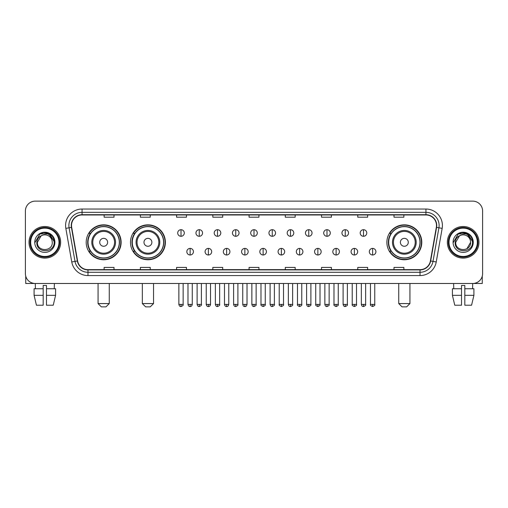 <?xml version="1.0" encoding="UTF-8"?>
<svg xmlns="http://www.w3.org/2000/svg" width="508" height="508" viewBox="0 0 508 508"><rect width="100%" height="100%" fill="white"/><g stroke="black" fill="none" stroke-linecap="round" stroke-linejoin="round"><path stroke-width="0.76" d="M386.88 242.31A17.456 17.456 0 0 0 404.336 259.766A17.456 17.456 0 0 0 421.792 242.31A17.456 17.456 0 0 0 404.336 224.847A17.456 17.456 0 0 0 386.88 242.31M130.48 242.31A17.456 17.456 0 0 0 147.936 259.766A17.456 17.456 0 0 0 165.392 242.31A17.456 17.456 0 0 0 147.936 224.847A17.456 17.456 0 0 0 130.48 242.31M86.208 242.31A17.456 17.456 0 0 0 103.664 259.766A17.456 17.456 0 0 0 121.12 242.31A17.456 17.456 0 0 0 103.664 224.847A17.456 17.456 0 0 0 86.208 242.31M90.392 251.2A15.977 15.977 0 0 1 90.392 233.413M134.664 251.2A15.977 15.977 0 0 1 134.664 233.413M391.065 251.2A15.977 15.977 0 0 1 391.065 233.413M25.4 211.017L25.4 273.596A9.881 9.881 0 0 0 35.281 283.483L472.719 283.483A9.881 9.881 0 0 0 482.6 273.596L482.6 211.017A9.881 9.881 0 0 0 472.719 201.13L35.281 201.13A9.881 9.881 0 0 0 25.4 211.017L25.4 273.596M29.026 242.31A15.811 15.811 0 0 0 44.837 258.115A15.811 15.811 0 0 0 60.642 242.31A15.811 15.811 0 0 0 44.837 226.498A15.811 15.811 0 0 0 29.026 242.31A15.811 15.811 0 0 0 44.837 258.115A15.811 15.811 0 0 0 60.642 242.31A15.811 15.811 0 0 0 44.837 226.498A15.811 15.811 0 0 0 29.026 242.31M447.358 242.31A15.811 15.811 0 0 0 463.163 258.115A15.811 15.811 0 0 0 478.974 242.31A15.811 15.811 0 0 0 463.163 226.498A15.811 15.811 0 0 0 447.358 242.31A15.811 15.811 0 0 0 463.163 258.115A15.811 15.811 0 0 0 478.974 242.31A15.811 15.811 0 0 0 463.163 226.498A15.811 15.811 0 0 0 447.358 242.31M71.514 225.508A10.541 10.541 0 0 1 82.055 214.967L425.945 214.967A10.541 10.541 0 0 1 436.328 227.336L430.403 260.934A10.541 10.541 0 0 1 420.021 269.646L87.979 269.646A10.541 10.541 0 0 1 77.597 260.934L71.672 227.336A10.541 10.541 0 0 1 71.514 225.508M71.253 225.508A10.801 10.801 0 0 0 71.418 227.381L77.343 260.979A10.801 10.801 0 0 0 87.979 269.907L420.021 269.907A10.801 10.801 0 0 0 430.657 260.979L436.582 227.381A10.801 10.801 0 0 0 425.945 214.706L82.055 214.706A10.801 10.801 0 0 0 71.253 225.508M65.837 228.365A16.472 16.472 0 0 1 82.055 209.036L425.945 209.036A16.472 16.472 0 0 1 442.163 228.365L436.239 261.963A16.472 16.472 0 0 1 420.021 275.577L87.979 275.577A16.472 16.472 0 0 1 71.761 261.963L65.837 228.365L69.082 227.794A13.176 13.176 0 0 1 82.055 212.331L425.945 212.331A13.176 13.176 0 0 1 438.918 227.794L432.994 261.391A13.176 13.176 0 0 1 420.021 272.282L87.979 272.282A13.176 13.176 0 0 1 75.006 261.391L69.082 227.794A13.176 13.176 0 0 1 68.878 225.508M472.719 201.13L35.281 201.13M35.427 288.754L35.281 283.483L472.719 283.483L472.573 288.754M482.6 273.596L482.6 211.017M430.657 260.979L432.994 261.391L438.918 227.794L442.163 228.365M249.06 214.967L249.06 217.195L258.94 217.195L258.94 214.967M212.827 214.967L212.827 217.195L222.707 217.195L222.707 214.967M176.594 214.967L176.594 217.195L186.474 217.195L186.474 214.967M140.36 214.967L140.36 217.195L150.241 217.195L150.241 214.967M104.127 214.967L104.127 217.195L114.008 217.195L114.008 214.967M285.293 214.967L285.293 217.195L295.173 217.195L295.173 214.967M321.526 214.967L321.526 217.195L331.406 217.195L331.406 214.967M357.759 214.967L357.759 217.195L367.64 217.195L367.64 214.967M393.992 214.967L393.992 217.195L403.873 217.195L403.873 214.967M258.94 269.646L258.94 267.418L249.06 267.418L249.06 269.646M222.707 269.646L222.707 267.418L212.827 267.418L212.827 269.646M186.474 269.646L186.474 267.418L176.594 267.418L176.594 269.646M150.241 269.646L150.241 267.418L140.36 267.418L140.36 269.646M114.008 269.646L114.008 267.418L104.127 267.418L104.127 269.646M295.173 269.646L295.173 267.418L285.293 267.418L285.293 269.646M331.406 269.646L331.406 267.418L321.526 267.418L321.526 269.646M367.64 269.646L367.64 267.418L357.759 267.418L357.759 269.646M403.873 269.646L403.873 267.418L393.992 267.418L393.992 269.646M25.73 276.13L25.73 283.483L63.938 283.483M34.087 288.754L34.087 295.339L36.43 305.219L34.087 295.339L34.087 288.754L43.186 288.754L43.186 285.458L46.482 285.458L46.482 288.754L55.582 288.754L55.582 295.339L53.238 305.219L55.582 295.339L46.482 295.339L46.482 288.754M54.388 283.483L54.242 288.754M43.186 288.754L43.186 305.219L36.43 305.219M34.087 295.339L43.186 295.339M53.238 305.219L46.482 305.219L46.482 295.339M58.998 242.31A14.167 14.167 0 0 0 44.837 228.143A14.167 14.167 0 0 0 30.67 242.31A14.167 14.167 0 0 0 44.837 256.47A14.167 14.167 0 0 0 58.998 242.31M59.658 242.31A14.821 14.821 0 0 0 44.837 227.482A14.821 14.821 0 0 0 30.01 242.31A14.821 14.821 0 0 0 44.837 257.131A14.821 14.821 0 0 0 59.658 242.31M52.28 242.31C52.737 251.911 36.932 251.911 37.389 242.31L41.11 235.858L42.989 235.096C39.3 236.099 37.249 238.506 36.836 242.31C36.043 253.632 54.489 253.34 54.153 242.31C54.21 239.179 53.048 236.595 50.673 234.55C48.514 232.975 46.107 232.353 43.466 232.696C48.336 233.077 51.181 235.623 52.013 240.328L52.28 242.31C52.737 251.911 36.932 251.911 37.389 242.31L41.11 235.858L42.989 235.096L41.11 235.858L37.389 242.31L41.11 235.858L42.989 235.096L41.11 235.858L37.389 242.31L41.11 235.858L42.989 235.096L41.11 235.858L37.389 242.31L41.11 235.858L42.989 235.096L41.11 235.858L37.389 242.31C36.932 251.911 52.737 251.911 52.28 242.31C52.737 251.911 36.932 251.911 37.389 242.31C36.932 251.911 52.737 251.911 52.28 242.31C52.737 251.911 36.932 251.911 37.389 242.31C36.932 251.911 52.737 251.911 52.28 242.31L52.013 240.328A7.442 7.442 0 0 0 42.989 235.096M34.754 242.31A10.077 10.077 0 0 0 44.837 252.387A10.077 10.077 0 0 0 54.915 242.31A10.077 10.077 0 0 0 44.837 232.226A10.077 10.077 0 0 0 34.754 242.31M43.466 232.696L39.98 233.896L35.128 242.31L39.98 233.896L49.689 233.896L54.54 242.31L49.689 233.896L39.98 233.896L35.128 242.31L39.98 233.896L49.689 233.896L54.54 242.31L49.689 233.896L39.98 233.896L35.128 242.31L39.98 233.896L49.689 233.896L54.54 242.31M105.969 306.87L101.359 306.87L98.063 303.574L109.264 303.574L105.969 306.87M107.62 242.31A3.95 3.95 0 0 0 103.664 238.354A3.95 3.95 0 0 0 99.714 242.31A3.95 3.95 0 0 0 103.664 246.259A3.95 3.95 0 0 0 107.62 242.31M115.526 242.31A11.855 11.855 0 0 0 103.664 230.448A11.855 11.855 0 0 0 91.808 242.31A11.855 11.855 0 0 0 103.664 254.165A11.855 11.855 0 0 0 115.526 242.31A11.855 11.855 0 0 1 103.664 254.165A11.855 11.855 0 0 1 91.808 242.31M119.31 242.31A15.646 15.646 0 0 0 103.664 226.663A15.646 15.646 0 0 0 88.017 242.31A15.646 15.646 0 0 0 103.664 257.95A15.646 15.646 0 0 0 119.31 242.31M120.79 242.31A17.126 17.126 0 0 1 89.027 251.2L90.614 251.2A15.792 15.792 0 0 0 114.116 254.146A15.792 15.792 0 0 0 114.116 230.467A15.792 15.792 0 0 0 90.614 233.413L89.027 233.413A17.126 17.126 0 0 1 120.79 242.31M150.241 306.87L145.631 306.87L142.335 303.574L153.537 303.574L150.241 306.87M151.886 242.31A3.95 3.95 0 0 0 147.936 238.354A3.95 3.95 0 0 0 143.98 242.31A3.95 3.95 0 0 0 147.936 246.259A3.95 3.95 0 0 0 151.886 242.31M159.791 242.31A11.855 11.855 0 0 0 147.936 230.448A11.855 11.855 0 0 0 136.074 242.31A11.855 11.855 0 0 0 147.936 254.165A11.855 11.855 0 0 0 159.791 242.31A11.855 11.855 0 0 1 147.936 254.165A11.855 11.855 0 0 1 136.074 242.31M163.582 242.31A15.646 15.646 0 0 0 147.936 226.663A15.646 15.646 0 0 0 132.29 242.31A15.646 15.646 0 0 0 147.936 257.95A15.646 15.646 0 0 0 163.582 242.31M165.062 242.31A17.126 17.126 0 0 1 133.299 251.2L134.88 251.2A15.792 15.792 0 0 0 158.382 254.146A15.792 15.792 0 0 0 158.382 230.467A15.792 15.792 0 0 0 134.88 233.413L133.299 233.413A17.126 17.126 0 0 1 165.062 242.31M406.641 306.87L402.031 306.87L398.736 303.574L409.937 303.574L406.641 306.87M408.286 242.31A3.95 3.95 0 0 0 404.336 238.354A3.95 3.95 0 0 0 400.38 242.31A3.95 3.95 0 0 0 404.336 246.259A3.95 3.95 0 0 0 408.286 242.31M416.192 242.31A11.855 11.855 0 0 0 404.336 230.448A11.855 11.855 0 0 0 392.474 242.31A11.855 11.855 0 0 0 404.336 254.165A11.855 11.855 0 0 0 416.192 242.31A11.855 11.855 0 0 1 404.336 254.165A11.855 11.855 0 0 1 392.474 242.31M419.983 242.31A15.646 15.646 0 0 0 404.336 226.663A15.646 15.646 0 0 0 388.69 242.31A15.646 15.646 0 0 0 404.336 257.95A15.646 15.646 0 0 0 419.983 242.31M421.462 242.31A17.126 17.126 0 0 1 389.7 251.2L391.287 251.2A15.792 15.792 0 0 0 414.788 254.146A15.792 15.792 0 0 0 414.788 230.467A15.792 15.792 0 0 0 391.287 233.413L389.7 233.413A17.126 17.126 0 0 1 421.462 242.31M181.007 229.692A3.296 3.296 0 0 0 177.711 232.981A3.296 3.296 0 0 0 181.007 236.277A3.296 3.296 0 0 0 184.302 232.981A3.296 3.296 0 0 0 181.007 229.692L181.007 236.277A3.296 3.296 0 0 0 184.302 232.981A3.296 3.296 0 0 0 181.007 229.692M199.257 229.692A3.296 3.296 0 0 0 195.961 232.981A3.296 3.296 0 0 0 199.257 236.277A3.296 3.296 0 0 0 202.546 232.981A3.296 3.296 0 0 0 199.257 229.692L199.257 236.277A3.296 3.296 0 0 0 202.546 232.981A3.296 3.296 0 0 0 199.257 229.692M217.5 229.692A3.296 3.296 0 0 0 214.211 232.981A3.296 3.296 0 0 0 217.5 236.277A3.296 3.296 0 0 0 220.796 232.981A3.296 3.296 0 0 0 217.5 229.692L217.5 236.277A3.296 3.296 0 0 0 220.796 232.981A3.296 3.296 0 0 0 217.5 229.692M235.75 229.692A3.296 3.296 0 0 0 232.454 232.981A3.296 3.296 0 0 0 235.75 236.277A3.296 3.296 0 0 0 239.046 232.981A3.296 3.296 0 0 0 235.75 229.692L235.75 236.277A3.296 3.296 0 0 0 239.046 232.981A3.296 3.296 0 0 0 235.75 229.692M254 229.692A3.296 3.296 0 0 0 250.704 232.981A3.296 3.296 0 0 0 254 236.277A3.296 3.296 0 0 0 257.296 232.981A3.296 3.296 0 0 0 254 229.692L254 236.277A3.296 3.296 0 0 0 257.296 232.981A3.296 3.296 0 0 0 254 229.692M272.25 229.692A3.296 3.296 0 0 0 268.954 232.981A3.296 3.296 0 0 0 272.25 236.277A3.296 3.296 0 0 0 275.546 232.981A3.296 3.296 0 0 0 272.25 229.692L272.25 236.277A3.296 3.296 0 0 0 275.546 232.981A3.296 3.296 0 0 0 272.25 229.692M290.5 229.692A3.296 3.296 0 0 0 287.204 232.981A3.296 3.296 0 0 0 290.5 236.277A3.296 3.296 0 0 0 293.789 232.981A3.296 3.296 0 0 0 290.5 229.692L290.5 236.277A3.296 3.296 0 0 0 293.789 232.981A3.296 3.296 0 0 0 290.5 229.692M308.743 229.692A3.296 3.296 0 0 0 305.454 232.981A3.296 3.296 0 0 0 308.743 236.277A3.296 3.296 0 0 0 312.039 232.981A3.296 3.296 0 0 0 308.743 229.692L308.743 236.277A3.296 3.296 0 0 0 312.039 232.981A3.296 3.296 0 0 0 308.743 229.692M326.993 229.692A3.296 3.296 0 0 0 323.698 232.981A3.296 3.296 0 0 0 326.993 236.277A3.296 3.296 0 0 0 330.289 232.981A3.296 3.296 0 0 0 326.993 229.692L326.993 236.277A3.296 3.296 0 0 0 330.289 232.981A3.296 3.296 0 0 0 326.993 229.692M345.243 229.692A3.296 3.296 0 0 0 341.947 232.981A3.296 3.296 0 0 0 345.243 236.277A3.296 3.296 0 0 0 348.539 232.981A3.296 3.296 0 0 0 345.243 229.692L345.243 236.277A3.296 3.296 0 0 0 348.539 232.981A3.296 3.296 0 0 0 345.243 229.692M363.493 229.692A3.296 3.296 0 0 0 360.197 232.981A3.296 3.296 0 0 0 363.493 236.277A3.296 3.296 0 0 0 366.782 232.981A3.296 3.296 0 0 0 363.493 229.692L363.493 236.277A3.296 3.296 0 0 0 366.782 232.981A3.296 3.296 0 0 0 363.493 229.692M190.132 248.399A3.296 3.296 0 0 0 186.836 251.695A3.296 3.296 0 0 0 190.132 254.991A3.296 3.296 0 0 0 193.427 251.695A3.296 3.296 0 0 0 190.132 248.399L190.132 254.991A3.296 3.296 0 0 0 193.427 251.695A3.296 3.296 0 0 0 190.132 248.399M208.382 248.399A3.296 3.296 0 0 0 205.086 251.695A3.296 3.296 0 0 0 208.382 254.991A3.296 3.296 0 0 0 211.671 251.695A3.296 3.296 0 0 0 208.382 248.399L208.382 254.991A3.296 3.296 0 0 0 211.671 251.695A3.296 3.296 0 0 0 208.382 248.399M226.625 248.399A3.296 3.296 0 0 0 223.336 251.695A3.296 3.296 0 0 0 226.625 254.991A3.296 3.296 0 0 0 229.921 251.695A3.296 3.296 0 0 0 226.625 248.399L226.625 254.991A3.296 3.296 0 0 0 229.921 251.695A3.296 3.296 0 0 0 226.625 248.399M244.875 248.399A3.296 3.296 0 0 0 241.579 251.695A3.296 3.296 0 0 0 244.875 254.991A3.296 3.296 0 0 0 248.171 251.695A3.296 3.296 0 0 0 244.875 248.399L244.875 254.991A3.296 3.296 0 0 0 248.171 251.695A3.296 3.296 0 0 0 244.875 248.399M263.125 248.399A3.296 3.296 0 0 0 259.829 251.695A3.296 3.296 0 0 0 263.125 254.991A3.296 3.296 0 0 0 266.421 251.695A3.296 3.296 0 0 0 263.125 248.399L263.125 254.991A3.296 3.296 0 0 0 266.421 251.695A3.296 3.296 0 0 0 263.125 248.399M281.375 248.399A3.296 3.296 0 0 0 278.079 251.695A3.296 3.296 0 0 0 281.375 254.991A3.296 3.296 0 0 0 284.664 251.695A3.296 3.296 0 0 0 281.375 248.399L281.375 254.991A3.296 3.296 0 0 0 284.664 251.695A3.296 3.296 0 0 0 281.375 248.399M299.618 248.399A3.296 3.296 0 0 0 296.329 251.695A3.296 3.296 0 0 0 299.618 254.991A3.296 3.296 0 0 0 302.914 251.695A3.296 3.296 0 0 0 299.618 248.399L299.618 254.991A3.296 3.296 0 0 0 302.914 251.695A3.296 3.296 0 0 0 299.618 248.399M317.868 248.399A3.296 3.296 0 0 0 314.573 251.695A3.296 3.296 0 0 0 317.868 254.991A3.296 3.296 0 0 0 321.164 251.695A3.296 3.296 0 0 0 317.868 248.399L317.868 254.991A3.296 3.296 0 0 0 321.164 251.695A3.296 3.296 0 0 0 317.868 248.399M336.118 248.399A3.296 3.296 0 0 0 332.823 251.695A3.296 3.296 0 0 0 336.118 254.991A3.296 3.296 0 0 0 339.414 251.695A3.296 3.296 0 0 0 336.118 248.399L336.118 254.991A3.296 3.296 0 0 0 339.414 251.695A3.296 3.296 0 0 0 336.118 248.399M354.368 248.399A3.296 3.296 0 0 0 351.072 251.695A3.296 3.296 0 0 0 354.368 254.991A3.296 3.296 0 0 0 357.657 251.695A3.296 3.296 0 0 0 354.368 248.399L354.368 254.991A3.296 3.296 0 0 0 357.657 251.695A3.296 3.296 0 0 0 354.368 248.399M372.618 248.399A3.296 3.296 0 0 0 369.322 251.695A3.296 3.296 0 0 0 372.618 254.991A3.296 3.296 0 0 0 375.907 251.695A3.296 3.296 0 0 0 372.618 248.399L372.618 254.991A3.296 3.296 0 0 0 375.907 251.695A3.296 3.296 0 0 0 372.618 248.399M482.27 276.13L482.27 283.483L444.062 283.483M452.418 288.754L452.418 295.339L454.762 305.219L452.418 295.339L452.418 288.754L461.518 288.754L461.518 285.458L464.814 285.458L464.814 288.754L473.913 288.754L473.913 295.339L471.57 305.219L473.913 295.339L464.814 295.339L464.814 288.754M461.518 288.754L461.518 305.219L454.762 305.219M452.418 295.339L461.518 295.339M471.57 305.219L464.814 305.219L464.814 295.339M453.612 283.483L453.758 288.754M477.33 242.31A14.167 14.167 0 0 0 463.163 228.143A14.167 14.167 0 0 0 449.002 242.31A14.167 14.167 0 0 0 463.163 256.47A14.167 14.167 0 0 0 477.33 242.31M477.99 242.31A14.821 14.821 0 0 0 463.163 227.482A14.821 14.821 0 0 0 448.342 242.31A14.821 14.821 0 0 0 463.163 257.131A14.821 14.821 0 0 0 477.99 242.31M470.345 240.328L470.611 242.31C471.068 251.911 455.263 251.911 455.72 242.31L459.442 235.858L461.321 235.096A7.442 7.442 0 0 1 470.345 240.328L470.611 242.31C471.068 251.911 455.263 251.911 455.72 242.31L459.442 235.858L461.321 235.096C457.632 236.099 455.581 238.506 455.168 242.31C454.374 253.632 472.821 253.34 472.484 242.31C472.542 239.179 471.38 236.595 469.005 234.55C466.846 232.975 464.439 232.353 461.797 232.696C466.668 233.077 469.513 235.623 470.345 240.328L470.611 242.31L466.89 248.755M470.611 242.31C471.068 251.911 455.263 251.911 455.72 242.31L459.442 235.858L461.321 235.096L459.442 235.858L455.72 242.31L459.442 235.858L461.321 235.096L459.442 235.858L455.72 242.31L459.442 235.858L461.321 235.096L459.442 235.858L455.72 242.31C455.263 251.911 471.068 251.911 470.611 242.31M453.085 242.31A10.077 10.077 0 0 0 463.163 252.387A10.077 10.077 0 0 0 473.246 242.31A10.077 10.077 0 0 0 463.163 232.226A10.077 10.077 0 0 0 453.085 242.31M453.46 242.31L458.311 233.896L461.797 232.696L458.311 233.896L453.46 242.31L458.311 233.896L468.02 233.896L472.872 242.31L468.02 233.896L472.872 242.31L468.02 233.896L458.311 233.896L453.46 242.31L458.311 233.896L468.02 233.896L472.872 242.31L468.02 233.896L458.311 233.896L453.46 242.31L458.311 233.896L468.02 233.896L472.872 242.31L468.02 233.896L458.311 233.896L453.46 242.31L458.311 233.896L468.02 233.896L472.872 242.31L468.02 233.896L458.311 233.896L453.46 242.31L458.311 233.896L468.02 233.896L472.872 242.31L468.02 233.896L458.311 233.896L453.46 242.31L458.311 233.896L461.797 232.696M425.945 209.036L425.945 214.706M69.082 227.794L71.418 227.381M87.979 275.577L87.979 269.907M420.021 269.907L420.021 275.577M71.761 261.963L77.343 260.979M436.582 227.381L438.918 227.794M82.055 209.036L82.055 214.706M432.994 261.391L436.239 261.963M114.56 242.31A10.897 10.897 0 0 0 103.664 231.413A10.897 10.897 0 0 0 92.773 242.31A10.897 10.897 0 0 0 103.664 253.2A10.897 10.897 0 0 0 114.56 242.31M158.826 242.31A10.897 10.897 0 0 0 147.936 231.413A10.897 10.897 0 0 0 137.039 242.31A10.897 10.897 0 0 0 147.936 253.2A10.897 10.897 0 0 0 158.826 242.31M415.226 242.31A10.897 10.897 0 0 0 404.336 231.413A10.897 10.897 0 0 0 393.44 242.31A10.897 10.897 0 0 0 404.336 253.2A10.897 10.897 0 0 0 415.226 242.31M181.007 304.4L178.867 304.4C179.241 305.924 179.953 306.635 181.007 306.54L181.007 304.4L183.147 304.4L183.147 283.483M199.257 304.4L197.11 304.4C197.485 305.924 198.203 306.635 199.257 306.54L199.257 304.4L201.397 304.4L201.397 283.483M217.5 304.4L215.36 304.4C215.735 305.924 216.452 306.635 217.5 306.54L217.5 304.4L219.646 304.4L219.646 283.483M235.75 304.4L233.61 304.4C233.985 305.924 234.696 306.635 235.75 306.54L235.75 304.4L237.89 304.4L237.89 283.483M254 304.4L251.86 304.4C252.235 305.924 252.946 306.635 254 306.54L254 304.4L256.14 304.4L256.14 283.483M272.25 304.4L270.11 304.4C270.478 305.924 271.196 306.635 272.25 306.54L272.25 304.4L274.39 304.4L274.39 283.483M290.5 304.4L288.353 304.4C288.728 305.924 289.446 306.635 290.5 306.54L290.5 304.4L292.64 304.4L292.64 283.483M308.743 304.4L306.603 304.4C306.978 305.924 307.689 306.635 308.743 306.54L308.743 304.4L310.89 304.4L310.89 283.483M326.993 304.4L324.853 304.4C325.228 305.924 325.939 306.635 326.993 306.54L326.993 304.4L329.133 304.4L329.133 283.483M345.243 304.4L343.103 304.4C343.478 305.924 344.189 306.635 345.243 306.54L345.243 304.4L347.383 304.4L347.383 283.483M363.493 304.4L361.347 304.4C361.721 305.924 362.439 306.635 363.493 306.54L363.493 304.4L365.633 304.4L365.633 283.483M190.132 304.4L187.992 304.4C188.36 305.924 189.078 306.635 190.132 306.54L190.132 304.4L192.272 304.4L192.272 283.483M208.382 304.4L206.235 304.4C206.61 305.924 207.328 306.635 208.382 306.54L208.382 304.4L210.522 304.4L210.522 283.483M226.625 304.4L224.485 304.4C224.86 305.924 225.571 306.635 226.625 306.54L226.625 304.4L228.771 304.4L228.771 283.483M244.875 304.4L242.735 304.4C243.11 305.924 243.821 306.635 244.875 306.54L244.875 304.4L247.015 304.4L247.015 283.483M263.125 304.4L260.985 304.4C260.547 305.079 261.264 305.797 263.125 306.54L263.125 304.4L265.265 304.4L265.265 283.483M281.375 304.4L279.229 304.4C278.797 305.079 279.508 305.797 281.375 306.54L281.375 304.4L283.515 304.4L283.515 283.483M299.618 304.4L297.478 304.4C297.047 305.079 297.758 305.797 299.618 306.54L299.618 304.4L301.765 304.4L301.765 283.483M317.868 304.4L315.728 304.4C315.297 305.079 316.008 305.797 317.868 306.54L317.868 304.4L320.008 304.4L320.008 283.483M336.118 304.4L333.978 304.4C333.54 305.079 334.258 305.797 336.118 306.54L336.118 304.4L338.258 304.4L338.258 283.483M354.368 304.4L352.228 304.4C351.79 305.079 352.508 305.797 354.368 306.54L354.368 304.4L356.508 304.4L356.508 283.483M372.618 304.4L370.472 304.4C370.04 305.079 370.751 305.797 372.618 306.54L372.618 304.4L374.758 304.4L374.758 283.483M109.264 283.483L109.264 303.574M98.063 283.483L98.063 303.574M153.537 283.483L153.537 303.574M142.335 283.483L142.335 303.574M409.937 283.483L409.937 303.574M398.736 283.483L398.736 303.574M178.867 304.4L178.867 283.483M183.147 304.4C183.579 305.079 182.867 305.797 181.007 306.54M197.11 304.4L197.11 283.483M201.397 304.4C201.828 305.079 201.117 305.797 199.257 306.54M215.36 304.4L215.36 283.483M219.646 304.4C220.078 305.079 219.367 305.797 217.5 306.54M233.61 304.4L233.61 283.483M237.89 304.4C238.328 305.079 237.611 305.797 235.75 306.54M251.86 304.4L251.86 283.483M256.14 304.4C256.578 305.079 255.861 305.797 254 306.54M270.11 304.4L270.11 283.483M274.39 304.4C274.822 305.079 274.11 305.797 272.25 306.54M288.353 304.4L288.353 283.483M292.64 304.4C293.072 305.079 292.36 305.797 290.5 306.54M306.603 304.4L306.603 283.483M310.89 304.4C311.321 305.079 310.61 305.797 308.743 306.54M324.853 304.4L324.853 283.483M329.133 304.4C329.571 305.079 328.854 305.797 326.993 306.54M343.103 304.4L343.103 283.483M347.383 304.4C347.815 305.079 347.104 305.797 345.243 306.54M361.347 304.4L361.347 283.483M365.633 304.4C366.065 305.079 365.354 305.797 363.493 306.54M187.992 304.4L187.992 283.483M192.272 304.4C191.897 305.924 191.186 306.635 190.132 306.54M206.235 304.4L206.235 283.483M210.522 304.4C210.147 305.924 209.429 306.635 208.382 306.54M224.485 304.4L224.485 283.483M228.771 304.4C228.397 305.924 227.679 306.635 226.625 306.54M242.735 304.4L242.735 283.483M247.015 304.4C246.64 305.924 245.929 306.635 244.875 306.54M260.985 304.4L260.985 283.483M265.265 304.4C265.697 305.079 264.986 305.797 263.125 306.54M279.229 304.4L279.229 283.483M283.515 304.4C283.947 305.079 283.235 305.797 281.375 306.54M297.478 304.4L297.478 283.483M301.765 304.4C302.197 305.079 301.485 305.797 299.618 306.54M315.728 304.4L315.728 283.483M320.008 304.4C320.446 305.079 319.729 305.797 317.868 306.54M333.978 304.4L333.978 283.483M338.258 304.4C338.696 305.079 337.979 305.797 336.118 306.54M352.228 304.4L352.228 283.483M356.508 304.4C356.94 305.079 356.229 305.797 354.368 306.54M370.472 304.4L370.472 283.483M374.758 304.4C375.19 305.079 374.479 305.797 372.618 306.54"/></g></svg>

